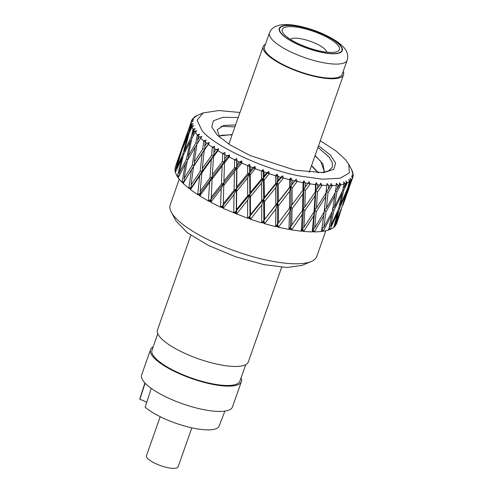 <?xml version="1.0" encoding="UTF-8"?>
<svg xmlns="http://www.w3.org/2000/svg" width="493" height="493" viewBox="0 0 493 493"><rect width="100%" height="100%" fill="white"/><g stroke="black" fill="none" stroke-linecap="round" stroke-linejoin="round"><path stroke-width="0.74" d="M302.554 27.38A33.013 9.336 19.4 0 0 279.66 28.563A33.013 9.336 19.4 0 0 319.039 51.673A33.013 9.336 19.4 0 0 341.939 50.496A33.013 9.336 19.4 0 0 302.554 27.38M269.486 32.883L264.538 46.94A41.172 11.647 19.4 0 0 313.653 75.762A41.172 11.647 19.4 0 0 342.204 74.289L347.158 60.232C348.113 57.348 347.91 54.458 346.548 51.555C345.938 49.312 342.888 46.065 337.397 41.825C327.58 35.182 315.705 30.141 301.759 26.702C293.015 24.619 285.73 24.065 279.907 25.051L275.334 26.536C272.487 27.947 270.54 30.061 269.486 32.883A41.172 11.647 19.4 0 0 318.601 61.705A41.172 11.647 19.4 0 0 347.158 60.232M151.252 388.361L145.145 407.181A41.948 11.863 19.4 0 0 190.101 427.443A41.948 11.863 19.4 0 0 219.163 426.032L224.888 411.107M144.917 382.944L140.03 398.165A41.948 11.863 19.4 0 0 139.864 399.398A8.547 2.416 -160.6 0 1 146.704 402.387M145.096 383.135L139.864 399.398M290.439 39.372A19.418 5.491 -160.6 0 1 300.527 38.688A19.418 5.491 -160.6 0 1 326.76 52.166M298.573 27.429A30.295 8.566 -160.6 0 1 332.023 40.247A30.295 8.566 -160.6 0 1 335.542 52.055A30.295 8.566 -160.6 0 1 323.02 51.629A30.295 8.566 -160.6 0 1 283.666 33.783A30.295 8.566 -160.6 0 1 298.573 27.429M324.117 52.714A33.013 9.336 -160.6 0 1 292.737 41.782A33.013 9.336 -160.6 0 1 279.66 28.563A33.013 9.336 -160.6 0 1 297.476 26.345A33.013 9.336 -160.6 0 1 328.862 37.277A33.013 9.336 -160.6 0 1 341.939 50.496A33.013 9.336 -160.6 0 1 324.117 52.714M218.732 136.037L232.215 134.515M232.117 134.799L221.856 135.255L218.855 136.216M311.551 165.543L318.595 172.914M318.281 172.914L311.447 165.839M315.113 155.431L322.915 163.984L324.215 170.985L323.371 172.544M324.16 171.126L320.82 161.445L315.009 155.726M171.311 212.144L176.056 221.03L187.488 232.85L208.687 245.563L235.79 256.841L263.847 264.63L286.76 267.489L302.08 265.407L311.342 261.456A77.684 21.969 -160.6 0 1 268.858 260.594A77.684 21.969 -160.6 0 1 171.311 212.144A77.684 21.969 -160.6 0 1 170.208 204.891L179.236 179.249M325.781 230.853L316.752 256.496A77.684 21.969 -160.6 0 1 311.342 261.456M239.974 112.49L218.67 110.531L203.098 112.952L197.095 120.175L201.785 130.201C212.021 145.071 265.16 169.968 300.071 176.044L322.385 179.181L340.164 178.238L349.383 172.864L348.724 164.237L345.556 159.701L335.776 150.772L320.277 140.776M199.178 114.622L197.108 115.516A85.449 24.169 19.4 0 0 195 116.681L196.571 116.083L194.242 117.229A85.449 24.169 19.4 0 0 193.558 117.821L195.117 117.346L192.973 118.437A85.449 24.169 19.4 0 0 191.906 120.027L193.718 119.442L191.604 120.748A85.449 24.169 19.4 0 0 191.592 120.785A85.449 24.169 19.4 0 0 191.376 121.512L193.238 121.068L191.241 122.295A85.449 24.169 19.4 0 0 191.259 124.254L193.262 123.657L191.407 125.13A85.449 24.169 19.4 0 0 191.648 126.042L193.774 125.598L191.974 126.966A85.449 24.169 19.4 0 0 193.065 129.246L195.222 128.605L193.669 130.244A85.449 24.169 19.4 0 0 194.371 131.28L196.707 130.805L195.142 132.315A85.449 24.169 19.4 0 0 196.152 133.566A85.449 24.169 19.4 0 0 197.28 134.835L199.529 134.133L198.322 135.926A85.449 24.169 19.4 0 0 199.455 137.054L201.945 136.53L200.651 138.176A85.449 24.169 19.4 0 0 203.769 140.862L206.062 140.08L205.211 142.021A85.449 24.169 19.4 0 0 206.752 143.198L209.34 142.594L208.329 144.369A85.449 24.169 19.4 0 0 212.335 147.148L214.621 146.255L214.141 148.325A85.449 24.169 19.4 0 0 216.033 149.527L218.652 148.812L217.955 150.704A85.449 24.169 19.4 0 0 222.725 153.489L224.944 152.479L224.826 154.66A85.449 24.169 19.4 0 0 227.02 155.843L229.609 154.999L229.227 157.002A85.449 24.169 19.4 0 0 234.613 159.701L236.714 158.561L236.96 160.823A85.449 24.169 19.4 0 0 239.382 161.957L241.872 160.971L241.804 163.054A85.449 24.169 19.4 0 0 247.646 165.593L249.581 164.317L250.161 166.634A85.449 24.169 19.4 0 0 252.743 167.682L255.072 166.535L255.3 168.686A85.449 24.169 19.4 0 0 261.419 170.985L263.145 169.567L264.026 171.915A85.449 24.169 19.4 0 0 266.688 172.84L268.808 171.533L269.314 173.727A85.449 24.169 19.4 0 0 275.525 175.711L277.004 174.158L278.144 176.506A85.449 24.169 19.4 0 0 280.807 177.283L282.662 175.81L283.413 178.016A85.449 24.169 19.4 0 0 289.527 179.637L290.728 177.942L292.084 180.265A85.449 24.169 19.4 0 0 294.66 180.869L296.213 179.236L297.174 181.436A85.449 24.169 19.4 0 0 300.108 182.059A85.449 24.169 19.4 0 0 303.004 182.632L303.904 180.814L305.413 183.082A85.449 24.169 19.4 0 0 307.835 183.495L309.049 181.701L310.171 183.871A85.449 24.169 19.4 0 0 315.538 184.61L316.13 182.681L317.738 184.863A85.449 24.169 19.4 0 0 319.92 185.078L320.777 183.137L322.015 185.251A85.449 24.169 19.4 0 0 326.76 185.516L327.038 183.482L328.677 185.559A85.449 24.169 19.4 0 0 330.556 185.571L331.05 183.501L332.35 185.541A85.449 24.169 19.4 0 0 336.325 185.313L336.294 183.205L337.896 185.152A85.449 24.169 19.4 0 0 339.424 184.955L339.541 182.78L340.854 184.721A85.449 24.169 19.4 0 0 343.941 184.012L343.615 181.849L345.125 183.655A85.449 24.169 19.4 0 0 346.246 183.254L346.006 180.993L347.269 182.817A85.449 24.169 19.4 0 0 349.377 181.658L348.785 179.458L350.135 181.104A85.449 24.169 19.4 0 0 350.819 180.512L350.24 178.195L351.404 179.896A85.449 24.169 19.4 0 0 352.464 178.312L351.638 176.106L352.772 177.591A85.449 24.169 19.4 0 0 352.785 177.548A85.449 24.169 19.4 0 0 353 176.821L352.119 174.473L353.136 176.038A85.449 24.169 19.4 0 0 353.117 174.078L352.094 171.891L352.963 173.203A85.449 24.169 19.4 0 0 352.723 172.291L351.583 169.943L352.403 171.367A85.449 24.169 19.4 0 0 351.571 169.567L348.724 164.237M297.174 181.436L292.139 188.006L292.121 204.743L302.912 190.212L303.004 182.632M288.972 229.442L289.446 212.335L278.422 227.279L288.99 229.442L290.519 226.749L289.909 229.294L291.585 229.898L301.303 231.235L302.511 228.401L301.981 230.964L303.663 231.47L312.254 231.944L313.117 228.986L312.648 231.55L314.287 231.956L321.491 231.55L322.003 228.487L321.596 231.044L323.137 231.334L328.739 230.058L331.783 214.671L323.137 231.334L321.652 230.761M317.954 147.364L328.72 156.675M220.987 126.313L234.908 126.861M317.973 147.315L329.145 157.144L332.387 162.789L332.22 167.435L328.64 170.824L321.929 172.796M219.853 137.516L217.16 129.788L223.89 125.444L235.592 124.932M318.521 145.762L330.328 155.024L335.653 163.097L333.706 169.358L323.753 172.636L295.122 170.214L250.179 155.548L230.182 145.004L217.29 135.15L211.768 127.095L213.352 120.797L222.818 117.352L238.218 117.482M280.807 177.283L278.218 180.475L277.177 182.552L282.662 175.81M278.144 176.506L278.218 180.475M277.004 174.158L277.177 182.552L278.286 184.413L278.49 201.532L289.582 187.402L289.527 179.637M269.314 173.727L264.168 179.97L264.433 197.422L275.642 183.642L275.525 175.711M266.688 172.84L264.1 175.958L263.317 178.115L268.808 171.533M264.026 171.915L264.1 175.958M263.145 169.567L263.675 199.098L277.177 182.552L277.485 203.141L296.213 179.236M255.3 168.686L250.216 174.812L250.364 192.535L261.53 179.051L261.419 170.985M252.743 167.682L250.185 170.738L249.655 172.988L255.072 166.535M250.161 166.634L250.185 170.738M249.581 164.317L249.859 194.297L263.317 178.115L261.58 183.119L261.74 200.731L263.675 199.098L264.476 201.612L275.698 187.636L277.177 182.552L275.642 183.642M241.804 163.054L236.862 169.087L236.714 187.02L247.659 173.776L247.646 165.593M239.382 161.957L236.905 164.97L236.615 167.324L241.872 160.971M236.96 160.823L236.905 164.97M236.714 158.561L236.449 188.881L249.655 172.988L247.665 177.893L247.689 195.776L249.859 194.297L250.395 196.793L261.58 183.119M229.227 157.002L224.5 162.973L223.902 181.042L234.458 167.965L234.613 159.701M227.02 155.843L224.66 158.832L224.586 161.297L229.609 154.999M224.826 154.66L224.66 158.832M217.955 150.704L213.512 156.657L212.31 174.781L222.325 161.796L222.725 153.489M216.033 149.527L213.82 152.503L213.937 155.085L218.652 148.812M214.141 148.325L213.82 152.503M208.329 144.369L204.231 150.328L202.303 168.44L211.633 155.468L212.335 147.148M206.752 143.198L204.712 146.187L204.996 148.88L209.34 142.594M205.211 142.021L204.712 146.187M200.651 138.176L196.941 144.184L194.168 162.197L202.703 149.157L203.769 140.862M199.455 137.054L197.619 140.067L198.032 142.871L195.813 143.069L197.28 134.835M198.322 135.926L197.619 140.067M195.142 132.315L191.857 138.41L188.166 156.25L195.813 143.069M194.371 131.28L192.751 134.336L193.059 136.148M193.669 130.244L192.751 134.336M191.974 126.966L189.139 133.172L184.474 150.772L191.161 137.381L193.065 129.246M191.648 126.042L190.261 129.16L190.458 130.257M191.407 125.13L190.261 129.16M191.241 122.295L183.205 145.94L188.899 132.266L191.259 124.254M191.376 121.512L190.255 124.902M191.604 120.748L190.218 124.704M191.66 120.711L191.906 120.027M187.845 131.668L190.23 124.68M193.558 117.821L193.453 118.191M294.66 180.869L290.827 186.157L290.87 206.29L289.508 208.225L289.594 191.309L290.827 186.157L290.747 179.409L289.533 180.111M292.084 180.265L292.115 184.154M290.728 177.942L290.747 179.409L291.794 179.772M283.413 178.016L278.286 184.413M352.403 171.367L352.273 171.86M353.136 176.038L352.933 176.648M352.785 177.548L351.62 180.802M351.404 179.896L348.298 187.648L344.003 201.81L352.464 178.312M350.819 180.512L349.223 184.394L348.489 185.029M350.135 181.104L349.223 184.394M347.269 182.817L343.726 190.384L340.392 204.946L347.62 188.24L349.377 181.658M346.246 183.254L344.434 187.038L343.134 188.178M345.125 183.655L344.434 187.038M340.854 184.721L336.904 192.091L334.457 207.078L342.617 190.785L343.941 184.012M339.424 184.955L337.409 188.64L335.308 190.563L336.904 192.091M337.896 185.152L337.409 188.64M332.35 185.541L328.036 192.701L326.397 208.138L335.394 192.288L336.325 185.313M330.556 185.571L328.363 189.152L326.421 191.068L324.184 211.935L326.76 185.516M328.677 185.559L328.363 189.152M327.038 183.482L326.933 184.838L328.332 185.121M322.015 185.251L317.4 192.215L316.438 208.095L326.169 192.695L326.73 185.953M319.92 185.078L315.828 190.483L314.762 209.587L314.066 211.787L315.052 195.709L315.828 190.483L316.081 184.074L315.526 185.066L315.538 184.61M317.738 184.863L317.572 188.554M316.13 182.681L316.081 184.074L317.4 184.4M310.171 183.871L305.309 190.631L304.896 206.949L315.237 191.999L315.526 185.066M307.835 183.495L302.912 190.212M305.413 183.082L305.37 186.872M303.904 180.814L303.423 208.459L302.388 210.536L302.85 194.026L303.842 188.831L305.309 190.631M233.713 212.976L234.039 194.612L223.144 208.385L247.578 218.257L248.318 218.079L250.456 219.262L261.697 222.854L262.196 222.559L263.835 223.039L264.568 223.699L275.636 226.62L277.497 224.075L276.801 226.607L278.422 227.279L277.467 226.601M275.877 226.225L276.801 226.607M288.947 228.955L289.909 229.294M301.013 230.669L301.981 230.964M312.248 231.451L312.648 231.55M321.214 230.977L321.596 231.044M328.43 229.122L329.946 229.621L333.767 227.519L337.717 212.538L329.946 229.621L328.942 229.097M333.983 226.737L334.5 226.879L336.429 224.007L341.329 209.402L334.5 226.879L334.044 226.503M176.58 163.448L175.329 167.133M175.064 171.472L180.53 153.533L175.04 167.934L175.064 171.472L175.656 171.73M177.307 176.58L181.8 158.37L175.329 172.47L177.307 176.58L178.817 177.141M181.935 182.262L185.491 163.842L178.065 177.708L181.935 182.262L183.71 183.199M188.813 188.351L191.494 169.789L183.168 183.488L188.813 188.351L190.754 189.238M197.724 194.655L199.628 176.032L190.477 189.632L197.724 194.655L200.318 195.684M208.397 200.99L209.636 182.379L199.77 195.961L208.397 200.99L211.066 201.896M220.519 207.159L221.228 188.634L210.77 202.272L220.519 207.159L223.169 207.91M264.433 197.422L263.675 199.098L249.963 216.026L249.859 194.297L236.295 210.893L235.346 213.346M264.168 179.97L263.317 178.115L261.53 179.051M250.364 192.535L247.689 200.127L247.578 218.257M250.216 174.812L249.655 172.988L247.659 173.776M236.714 187.02L236.449 188.881L234.107 190.212L234.385 172.125L236.615 167.324L236.862 169.087M234.458 167.965L236.615 167.324L223.865 183.008L221.394 184.197L222.14 165.987L224.586 161.297L224.5 162.973M223.902 181.042L223.865 183.008L211.214 199.197L210.098 201.569M222.325 161.796L224.586 161.297L212.483 176.864L209.944 177.924L211.3 159.658L213.937 155.085L213.512 156.657M212.31 174.781L212.483 176.864L200.559 192.979L199.382 195.314M211.633 155.468L213.937 155.085L202.648 170.633L200.103 171.582L202.192 153.341L204.231 150.328M202.303 168.44L202.648 170.633L190.372 189.065M202.703 149.157L204.996 148.88L194.661 164.502L192.171 165.358L195.099 147.222L196.873 144.585M194.168 162.197L194.661 164.502L183.359 183.014M188.166 156.25L188.764 158.66L186.385 159.449L190.23 141.491L191.604 139.55M191.161 137.381L192.449 137.294M184.474 150.772L184.832 152.121M188.899 132.266L189.565 132.229M183.205 145.94L183.365 146.55M292.121 204.743L290.87 206.29L292.078 208.755L302.85 194.026M292.139 188.006L290.827 186.157L289.582 187.402M278.49 201.532L275.821 204.928L275.698 187.636M344.003 201.81L343.615 202.099M348.298 187.648L347.885 187.272M340.392 204.946L339.363 205.704M343.726 190.384L342.857 189.589M334.457 207.078L332.461 208.582L333.81 210.671L341.914 194.193L338.592 208.952L330.791 225.769L329.472 226.57M326.397 208.138L324.542 209.624L325.941 211.836L334.889 195.795L332.448 210.979L323.765 227.372L322.003 228.487L322.983 230.977M328.036 192.701L326.421 191.068L326.169 192.695M316.438 208.095L314.762 209.587L316.161 211.904L325.842 196.306M317.4 192.215L315.828 190.483L315.237 191.999M304.896 206.949L303.423 208.459L304.754 210.862L315.052 195.709M247.609 218.263L249.963 216.026L249.101 218.51M261.697 222.854L261.758 205.014L250.456 219.262L249.963 218.498L249.963 216.026L248.318 218.079M247.689 200.127L236.504 214.104L236.27 213.555M235.746 213.432L236.27 213.401L236.295 210.893L234.767 212.791L235.056 213.155M234.674 212.908L233.744 212.982M223.144 208.385L223.243 205.23L222.214 207.639M247.665 177.893L236.683 191.327L236.449 188.881L221.764 207.097L221.979 207.454M221.671 207.214L220.556 207.171M210.77 202.272L211.214 199.197L209.932 201.397M209.71 201.162L208.434 201.002M199.77 195.961L200.559 192.979L199.283 195.154M199.147 194.945L197.755 194.673M190.477 189.632L191.611 186.773L190.347 188.924M190.31 188.745L188.844 188.369M183.168 183.488L184.641 180.758L183.402 182.903M183.464 182.749L181.966 182.281M177.332 176.599L179.212 175.502M175.089 171.49L175.748 171.521M321.621 230.921L324.542 209.624L323.722 215.731L314.287 231.956L312.876 231.328M321.491 231.55L323.722 215.731M312.747 231.451L313.117 228.986L314.133 231.587M312.254 231.944L313.764 215.688L303.663 231.47L302.363 230.804M302.147 230.897L302.511 228.401L303.509 231.088M301.303 231.235L302.221 214.547L291.585 229.898L290.445 229.214M290.137 229.263L290.519 226.749L291.443 229.504M277.091 226.601L277.473 226.453L277.497 224.075L278.292 226.879M275.636 226.62L275.815 209.124L264.568 223.699L263.835 223.039M263.398 223.002L263.835 222.891L263.841 220.463L263.059 222.972M289.594 191.309L278.514 205.636L277.485 203.141L262.288 222.442L262.689 222.799M262.196 222.559L261.721 222.861M249.47 218.572L249.963 218.652M234.385 172.125L223.773 185.386L223.865 183.008L221.228 188.634M222.14 165.987L212.052 179.15L212.483 176.864L209.636 182.379M211.3 159.658L201.871 172.803L202.648 170.633L199.628 176.032M202.192 153.341L191.494 169.789M192.171 165.358L183.975 178.805L187.328 160.558L195.099 147.222M186.385 159.449L179.107 173.074L183.402 155.03L190.23 141.491M188.591 135.162L187.741 136.321L182.921 154.032L184.086 153.631M182.921 154.032L176.617 167.897L181.899 150.131L187.741 136.321M181.886 149.268L176.58 163.442L187.697 131.859L181.886 149.268L182.311 149.108M342.906 205.211L347.848 191.574L342.746 204.934M347.848 191.574L349.118 187.944M346.758 190.298L342.438 205.908L335.585 223.126L334.852 223.569M346.702 191.549L339.523 208.44L338.938 207.51M342.043 191.962L341.914 194.193M335.135 192.751L334.889 195.795M250.395 196.793L250.456 214.695L249.963 216.026L250.389 218.855M236.683 191.327L236.474 213.703M234.039 194.612L236.449 188.881L236.295 210.893L234.058 212.729M223.773 185.386L223.243 205.23L220.882 206.931M212.052 179.15L211.214 199.197L208.773 200.78M201.871 172.803L200.176 191.241L200.559 192.979L198.1 194.464M193.546 166.548L191.068 184.924L191.611 186.773L189.183 188.172M183.975 178.805L184.641 180.758L182.293 182.096M185.491 163.842L187.229 161.082M181.8 158.37L183.057 156.441M176.019 170.905L175.372 171.311M180.53 153.533L181.128 152.639M341.329 209.402L341.402 208.582M334.186 225.997L334.377 226.558M337.717 212.538L337.921 210.437M329.225 227.754L329.805 229.282M331.783 214.671L332.134 211.583M313.764 215.688L314.762 209.587L313.117 228.986L314.725 227.883L324.184 211.935M302.221 214.547L303.423 208.459L302.511 228.401L303.934 227.291L314.066 211.787M289.446 212.335L290.87 206.29L290.519 226.749L302.388 210.536M275.815 209.124L277.485 203.141L277.497 224.075L289.508 208.225M261.98 222.565L263.841 220.463L264.47 223.292M261.758 205.014L263.675 199.098L263.841 220.463L275.821 204.928M264.476 201.612L264.575 219.212M250.456 214.695L261.74 200.731M236.548 209.476L247.689 195.776M223.267 203.708L234.107 190.212M211.016 197.564L221.394 184.197M200.176 191.241L209.944 177.924M191.068 184.924L200.103 171.582M292.078 208.755L291.727 225.609M278.514 205.636L278.471 222.885M339.079 216.47L337.976 219.539M339.523 208.44L335.585 223.126M333.81 210.671L330.791 225.769M325.941 211.836L323.765 227.372M316.161 211.904L314.725 227.883M304.754 210.862L303.934 227.291M179.107 173.074L179.859 175.126M176.617 167.897L176.956 168.816M160.188 416.696L146.476 455.637A16.78 4.745 19.4 0 0 165.42 467.117A16.78 4.745 19.4 0 0 178.127 466.779L191.839 427.844M157.785 333.706L151.998 350.147A46.607 13.182 19.4 0 0 151.813 351.996A46.607 13.182 19.4 0 0 194.612 379.092A46.607 13.182 19.4 0 0 239.925 381.107L245.711 364.666M190.816 235.241L157.464 329.953A48.16 13.619 19.4 0 0 157.273 331.863A48.16 13.619 19.4 0 0 201.495 359.865A48.16 13.619 19.4 0 0 248.318 361.948L281.669 267.237M153.138 346.906A48.16 13.619 19.4 0 0 150.531 349.629L141.62 374.933A48.16 13.619 19.4 0 0 141.429 376.843A48.16 13.619 19.4 0 0 185.658 404.845A48.16 13.619 19.4 0 0 232.48 406.922L241.391 381.625A48.16 13.619 19.4 0 0 241.582 379.715A48.16 13.619 19.4 0 0 241.065 377.872M150.531 349.629A48.16 13.619 19.4 0 0 150.34 351.54A48.16 13.619 19.4 0 0 194.569 379.542A48.16 13.619 19.4 0 0 241.391 381.625M265.554 44.05A42.571 12.042 19.4 0 0 263.219 46.471A42.571 12.042 19.4 0 0 263.675 50.15A42.571 12.042 19.4 0 0 305.001 73.827A42.571 12.042 19.4 0 0 343.529 74.751A42.571 12.042 19.4 0 0 343.22 71.399M319.137 51.82A33.401 9.447 19.4 0 0 341.341 46.699A33.401 9.447 19.4 0 0 302.455 27.238A33.401 9.447 19.4 0 0 280.252 32.353A33.401 9.447 19.4 0 0 319.137 51.82M283.099 178.411L281.201 176.969M277.904 176.007L277.035 175.656L275.532 176.198M268.999 174.109L267.828 172.71L267.138 172.562M263.841 171.416L263.176 171.089L261.426 171.478M254.992 169.062L254.105 167.688L253.236 167.435M250.037 166.141L247.646 166.092M241.496 163.423L240.935 162.105L239.912 161.747M236.905 160.342L234.6 160.207M228.937 157.366L228.709 156.121L227.569 155.665M224.857 154.05L222.7 153.995M217.684 151.068L217.807 149.927L216.587 149.373M214.258 147.808L212.292 147.653M208.077 144.732L208.557 143.709L207.3 143.069M205.402 141.583L203.701 141.374M201.113 137.584L199.985 136.943M198.562 135.569L197.188 135.341M195.739 131.73L194.864 131.175M193.946 129.949L192.948 129.739M192.72 126.393L192.104 125.949M191.703 124.889L191.111 124.741M192.153 121.734L191.771 121.42M296.866 181.837L294.993 180.524M352.532 177.27L352.082 177.283M351.219 180.37L350.726 180.148M349.845 180.758L349.13 180.728M347.054 183.285L346.203 182.854M344.804 183.273L343.818 183.168M340.614 185.171L339.449 184.53M337.557 184.739L336.318 184.548M332.085 185.978L330.667 185.115M321.738 185.682L320.13 184.604M309.875 184.283L308.168 183.008M305.093 182.595L303.898 182.244L302.998 183.094M247.899 217.992L248.762 218.325M222.626 207.756L223.156 207.756M210.517 201.711L210.85 201.729M177.64 176.42L178.509 176.845M276.012 226.133L276.407 226.441M217.629 135.483L217.29 135.144M203.098 112.952L199.301 114.573M309.129 172.421L343.529 74.751M228.826 144.141L263.219 46.471"/></g></svg>

